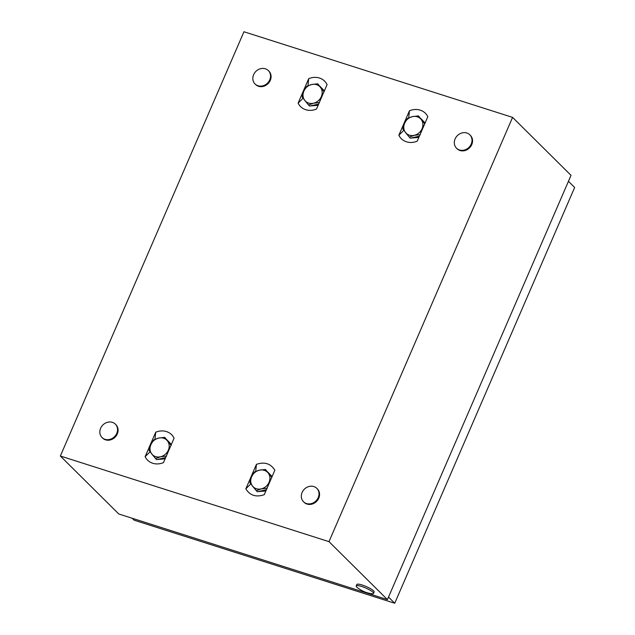 <?xml version="1.0" encoding="UTF-8"?>
<svg xmlns="http://www.w3.org/2000/svg" width="635" height="635" viewBox="0 0 635 635"><rect width="100%" height="100%" fill="white"/><g stroke="black" fill="none" stroke-linecap="round" stroke-linejoin="round"><path stroke-width="0.95" d="M512.58 117.38L328.986 541.647L60.349 456.017L243.951 31.75L512.58 117.38L571.024 175.347L387.421 599.615L328.986 541.647M387.421 599.615L118.793 513.985L60.349 456.017M174.101 438.11L172.815 436.039A16.51 14.438 -45.2 0 0 171.085 434.181A16.51 14.438 -45.2 0 0 168.934 432.665A16.51 14.438 -45.2 0 0 166.449 431.586A16.51 14.438 -45.2 0 0 163.751 431.006A16.51 14.438 -45.2 0 0 160.965 430.959A16.51 14.438 -45.2 0 0 157.956 431.467A16.51 14.438 -45.2 0 0 155.694 432.244L145.097 456.732L146.383 458.803A16.51 14.438 -45.2 0 0 148.114 460.661A16.51 14.438 -45.2 0 0 150.257 462.177A16.51 14.438 -45.2 0 0 152.741 463.264A16.51 14.438 -45.2 0 0 155.448 463.836A16.51 14.438 -45.2 0 0 158.234 463.883A16.51 14.438 -45.2 0 0 161.242 463.375A16.51 14.438 -45.2 0 0 163.497 462.597L174.101 438.11M327.096 84.55L325.811 82.486A16.51 14.438 -45.2 0 0 324.08 80.629A16.51 14.438 -45.2 0 0 321.937 79.105A16.51 14.438 -45.2 0 0 319.453 78.026A16.51 14.438 -45.2 0 0 316.746 77.454A16.51 14.438 -45.2 0 0 313.96 77.399A16.51 14.438 -45.2 0 0 310.952 77.914A16.51 14.438 -45.2 0 0 308.697 78.684L298.093 103.18L299.379 105.243A16.51 14.438 -45.2 0 0 301.109 107.101A16.51 14.438 -45.2 0 0 303.26 108.625A16.51 14.438 -45.2 0 0 305.745 109.704A16.51 14.438 -45.2 0 0 308.443 110.276A16.51 14.438 -45.2 0 0 311.229 110.331A16.51 14.438 -45.2 0 0 314.238 109.815A16.51 14.438 -45.2 0 0 316.5 109.037L327.096 84.55M274.836 470.217C270.74 463.558 264.604 461.605 256.437 464.352L245.84 488.847C249.936 495.498 256.072 497.459 264.239 494.705L274.836 470.217M427.831 116.665L426.553 114.594A16.51 14.438 -45.2 0 0 424.823 112.736A16.51 14.438 -45.2 0 0 422.672 111.212A16.51 14.438 -45.2 0 0 420.187 110.133A16.51 14.438 -45.2 0 0 417.481 109.561A16.51 14.438 -45.2 0 0 414.703 109.514A16.51 14.438 -45.2 0 0 411.694 110.022A16.51 14.438 -45.2 0 0 409.432 110.8L398.836 135.287L400.113 137.358A16.51 14.438 -45.2 0 0 401.844 139.216A16.51 14.438 -45.2 0 0 403.995 140.732A16.51 14.438 -45.2 0 0 406.479 141.811A16.51 14.438 -45.2 0 0 409.186 142.391A16.51 14.438 -45.2 0 0 411.964 142.438A16.51 14.438 -45.2 0 0 414.972 141.93A16.51 14.438 -45.2 0 0 417.235 141.153L427.831 116.665M267.716 471.988L272.097 476.544M256.437 464.352L255.715 471.392M245.84 488.847L250.801 483.878M265.867 490.942L257.937 491.625M256.675 491.069L252.738 486.362M319.976 86.32L324.358 90.876M308.697 78.684L307.975 85.725M298.093 103.18L303.062 98.211M318.127 105.275L310.197 105.958M308.935 105.402L304.998 100.695M420.711 118.427L425.093 122.992M409.432 110.8L408.71 117.832M398.836 135.287L403.796 130.318M418.862 137.39L410.932 138.073M409.678 137.517L405.733 132.81M166.973 439.872L171.363 444.436M155.694 432.244L154.972 439.277M145.097 456.732L150.066 451.771M165.132 458.835L157.194 459.518M155.94 458.962L151.995 454.255M357.441 587.645A9.43 1.865 23.4 0 1 356.219 585.914A9.43 1.865 23.4 0 1 361.625 586.446A9.43 1.865 23.4 0 1 373.531 593.408A9.43 1.865 23.4 0 1 371.427 593.701A29.083 29.083 0 0 1 357.441 587.645M356.219 585.914L356.83 584.502A9.43 1.865 23.4 0 1 362.236 585.025A9.43 1.865 23.4 0 1 374.142 591.995L373.531 593.408M306.491 503.539A9.43 8.247 134.8 0 1 303.522 501.745A9.43 8.247 134.8 0 1 303.046 490.768A9.43 8.247 134.8 0 1 313.833 486.569A9.43 8.247 134.8 0 1 316.809 488.355A9.43 8.247 134.8 0 1 317.278 499.332A9.43 8.247 134.8 0 1 306.491 503.539M316.809 488.355L317.349 488.886A9.43 8.247 134.8 0 1 317.817 499.872A9.43 8.247 134.8 0 1 307.03 504.071A9.43 8.247 134.8 0 1 304.062 502.285L303.522 501.745M258.016 85.757A9.43 8.247 134.8 0 1 255.04 83.971A9.43 8.247 134.8 0 1 254.572 72.985A9.43 8.247 134.8 0 1 265.359 68.786A9.43 8.247 134.8 0 1 268.327 70.572A9.43 8.247 134.8 0 1 268.803 81.558A9.43 8.247 134.8 0 1 258.016 85.757M268.327 70.572L268.867 71.112A9.43 8.247 134.8 0 1 269.343 82.09A9.43 8.247 134.8 0 1 258.556 86.296A9.43 8.247 134.8 0 1 255.587 84.503L255.04 83.971M459.486 149.979A9.43 8.247 134.8 0 1 456.517 148.193A9.43 8.247 134.8 0 1 456.049 137.208A9.43 8.247 134.8 0 1 466.836 133.009A9.43 8.247 134.8 0 1 469.805 134.795A9.43 8.247 134.8 0 1 470.273 145.78A9.43 8.247 134.8 0 1 459.486 149.979M469.805 134.795L470.344 135.334A9.43 8.247 134.8 0 1 470.821 146.312A9.43 8.247 134.8 0 1 460.034 150.519A9.43 8.247 134.8 0 1 457.057 148.725L456.517 148.193M105.013 439.317A9.43 8.247 134.8 0 1 102.044 437.523A9.43 8.247 134.8 0 1 101.576 426.545A9.43 8.247 134.8 0 1 112.363 422.346A9.43 8.247 134.8 0 1 115.332 424.132A9.43 8.247 134.8 0 1 115.8 435.11A9.43 8.247 134.8 0 1 105.013 439.317M115.332 424.132L115.872 424.672A9.43 8.247 134.8 0 1 116.348 435.65A9.43 8.247 134.8 0 1 105.561 439.849A9.43 8.247 134.8 0 1 102.584 438.063L102.044 437.523M568.444 181.308L574.651 187.468L394.724 603.25L134.152 520.192L132.207 518.263M394.724 603.25L388.517 597.091M420.553 133.485L422.061 128.754A10.216 8.938 -45.2 0 0 421.14 119.404A10.216 8.938 -45.2 0 0 412.417 116.626A10.216 8.938 -45.2 0 0 404.606 123.19A10.216 8.938 -45.2 0 0 405.527 132.54A10.216 8.938 -45.2 0 0 414.25 135.326A10.216 8.938 -45.2 0 0 422.061 128.754L424.323 124.777M424.894 123.976L418.481 115.911A11.787 10.311 -45.2 0 0 418.449 115.903L412.417 116.626L407.456 118.42A11.787 10.311 -45.2 0 0 407.432 118.435L404.606 123.19L402.852 129.024A11.787 10.311 -45.2 0 0 402.86 129.048L409.273 137.112A11.787 10.311 -45.2 0 0 409.297 137.12L414.25 135.326L420.291 134.604M409.273 137.112L410.353 138.184A11.787 10.311 -45.2 0 0 410.377 138.2L409.297 137.12M419.41 136.128L410.377 138.2M418.481 115.911L424.831 123.611M319.818 101.37L321.326 96.647A10.216 8.938 -45.2 0 0 320.405 87.297A10.216 8.938 -45.2 0 0 311.674 84.511A10.216 8.938 -45.2 0 0 303.863 91.083A10.216 8.938 -45.2 0 0 304.784 100.433A10.216 8.938 -45.2 0 0 313.515 103.219A10.216 8.938 -45.2 0 0 321.326 96.647L323.58 92.67M324.152 91.869L317.738 83.796A11.787 10.311 -45.2 0 0 317.714 83.788L311.674 84.511L306.721 86.304A11.787 10.311 -45.2 0 0 306.697 86.328L303.863 91.083L302.117 96.909A11.787 10.311 -45.2 0 0 302.117 96.941L308.531 105.005A11.787 10.311 -45.2 0 0 308.562 105.013L313.515 103.219L319.556 102.497M308.531 105.005L309.618 106.077A11.787 10.311 -45.2 0 0 309.642 106.085L308.562 105.013M318.675 104.021L309.642 106.085M317.738 83.796L324.088 91.496M166.822 454.93L168.331 450.207A10.216 8.938 -45.2 0 0 167.41 440.849A10.216 8.938 -45.2 0 0 158.679 438.071A10.216 8.938 -45.2 0 0 150.868 444.635A10.216 8.938 -45.2 0 0 151.789 453.993A10.216 8.938 -45.2 0 0 160.52 456.771A10.216 8.938 -45.2 0 0 168.331 450.207L170.585 446.222M171.156 445.421L164.743 437.356A11.787 10.311 -45.2 0 0 164.719 437.348L158.679 438.071L153.726 439.864A11.787 10.311 -45.2 0 0 153.702 439.88L150.868 444.635L149.122 450.469A11.787 10.311 -45.2 0 0 149.122 450.493L155.535 458.557A11.787 10.311 -45.2 0 0 155.559 458.565L160.52 456.771L166.56 456.049M155.535 458.557L156.615 459.637A11.787 10.311 -45.2 0 0 156.647 459.645L155.559 458.565M165.671 457.573L156.647 459.645M164.743 437.356L171.093 445.056M267.557 487.037L269.065 482.314A10.216 8.938 -45.2 0 0 268.145 472.964A10.216 8.938 -45.2 0 0 259.413 470.178A10.216 8.938 -45.2 0 0 251.603 476.75A10.216 8.938 -45.2 0 0 252.524 486.1A10.216 8.938 -45.2 0 0 261.255 488.886A10.216 8.938 -45.2 0 0 269.065 482.314L271.328 478.338M271.891 477.536L265.478 469.463A11.787 10.311 -45.2 0 0 265.454 469.456L259.413 470.178L254.46 471.972A11.787 10.311 -45.2 0 0 254.437 471.995L251.603 476.75L249.857 482.576A11.787 10.311 -45.2 0 0 249.857 482.608L256.27 490.672A11.787 10.311 -45.2 0 0 256.302 490.68L261.255 488.886L267.295 488.164M256.27 490.672L257.358 491.744A11.787 10.311 -45.2 0 0 257.381 491.752L256.302 490.68M266.414 489.688L257.381 491.752M265.478 469.463L271.828 477.163"/></g></svg>
